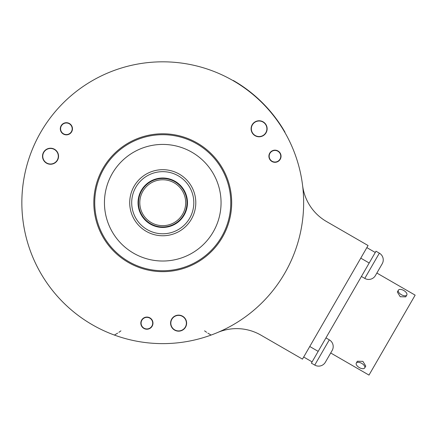 <?xml version="1.0" encoding="UTF-8"?>
<svg xmlns="http://www.w3.org/2000/svg" width="437" height="437" viewBox="0 0 437 437"><rect width="100%" height="100%" fill="white"/><g stroke="black" fill="none" stroke-linecap="round" stroke-linejoin="round"><path stroke-width="0.66" d="M247.97 90.208L248.582 90.672M236.827 82.866L233.325 80.484L237.488 82.986A141.146 141.146 0 0 1 282.482 127.981L284.984 132.149L282.624 128.669M269.727 110.643L269.716 110.632A141.146 141.146 0 0 1 276.413 119.044L276.632 119.339M269.662 110.572L274.589 116.619M246.102 88.815L249.33 91.251M248.713 90.77L249.926 91.715M247.331 89.727L246.834 89.356M248.653 90.727L248.342 90.492M245.561 88.421L245.911 88.678M247.484 89.842L247.79 90.071M247.828 90.098L248.194 90.377M247.719 90.017L247.413 89.787M247.238 89.656L246.381 89.022M249.827 91.639L248.435 90.563A141.146 141.146 0 0 0 245.567 88.427L245.463 88.35M284.777 132.269L284.345 131.526M301.541 178.411L301.06 175.832M300.514 173.145L300.388 172.571M300.366 172.478L300.257 171.987M253.198 94.682L253.777 95.168M283.291 129.762L283.531 130.155M235.707 82.178L236.351 82.571M72.302 94.682L70.308 96.386M68.254 98.205L67.822 98.598M67.751 98.664L67.38 99.002M23.964 178.411A140.9 140.9 0 0 0 162.75 343.624A140.9 140.9 0 0 0 303.649 202.719A140.9 140.9 0 0 0 162.75 61.819A140.9 140.9 0 0 0 21.85 202.719A140.9 140.9 0 0 1 23.964 178.411L24.439 175.832M24.991 173.145L25.117 172.571M25.133 172.478L25.242 171.987M117.657 333.131L114.412 335.07L116.881 335.949M119.487 336.812L120.044 336.993M120.131 337.02L120.612 337.173M207.848 333.131L211.093 335.07L208.618 335.949M206.018 336.812L205.456 336.993M205.368 337.02L204.887 337.173M217.686 332.47A48.589 48.589 0 0 1 260.922 335.135L302.47 359.127L368.063 245.518L326.51 221.526A48.589 48.589 0 0 1 302.584 185.419M204.571 330.842L206.625 332.322M118.875 332.322L120.934 330.842M114.412 335.07A140.9 140.9 0 0 1 40.728 273.169A140.9 140.9 0 0 0 114.412 335.07M265.849 124.889A7.773 7.773 0 0 1 263.003 135.508A7.773 7.773 0 0 1 252.384 132.662A7.773 7.773 0 0 1 255.23 122.043A7.773 7.773 0 0 1 265.849 124.889M260.583 120.896A8.019 8.019 0 0 0 252.755 133.656M93.818 202.719A68.931 68.931 0 0 1 162.75 133.788A68.931 68.931 0 0 1 231.681 202.719A68.931 68.931 0 0 1 162.75 271.656A68.931 68.931 0 0 1 93.818 202.719M61.568 125.08A6.074 6.074 0 0 1 70.084 123.961A6.074 6.074 0 0 1 71.204 132.477A6.074 6.074 0 0 1 62.688 133.596A6.074 6.074 0 0 1 61.568 125.08M146.105 329.17A6.074 6.074 0 0 1 140.872 322.353A6.074 6.074 0 0 1 147.69 317.125A6.074 6.074 0 0 1 152.917 323.943A6.074 6.074 0 0 1 146.105 329.17M280.581 153.911A6.074 6.074 0 0 1 277.293 161.848A6.074 6.074 0 0 1 269.361 158.56A6.074 6.074 0 0 1 272.644 150.628A6.074 6.074 0 0 1 280.581 153.911M178.607 331.164A8.019 8.019 0 0 0 186.621 323.145A8.019 8.019 0 0 0 178.607 315.132A8.019 8.019 0 0 0 170.588 323.145A8.019 8.019 0 0 0 178.607 331.164M259.119 136.792A8.019 8.019 0 0 0 267.133 128.778A8.019 8.019 0 0 0 259.119 120.759A8.019 8.019 0 0 0 251.1 128.778A8.019 8.019 0 0 0 259.119 136.792M50.528 164.252A8.019 8.019 0 0 0 58.547 156.238A8.019 8.019 0 0 0 50.528 148.219A8.019 8.019 0 0 0 42.515 156.238A8.019 8.019 0 0 0 50.528 164.252M162.75 134.7A68.019 68.019 0 0 0 94.731 202.719A68.019 68.019 0 0 0 162.75 270.743A68.019 68.019 0 0 0 230.774 202.719A68.019 68.019 0 0 0 162.75 134.7M162.75 144.418A58.301 58.301 0 0 1 221.056 202.719A58.301 58.301 0 0 1 162.75 261.026A58.301 58.301 0 0 1 104.448 202.719A58.301 58.301 0 0 1 162.75 144.418M162.75 169.682A33.037 33.037 0 0 1 195.792 202.719A33.037 33.037 0 0 1 162.75 235.762A33.037 33.037 0 0 1 129.713 202.719A33.037 33.037 0 0 1 162.75 169.682M162.75 178.006A24.718 24.718 0 0 0 138.037 202.719A24.718 24.718 0 0 0 162.75 227.437A24.718 24.718 0 0 0 187.468 202.719A24.718 24.718 0 0 0 162.75 178.006M162.75 178.427A24.292 24.292 0 0 1 187.041 202.719A24.292 24.292 0 0 1 162.75 227.016A24.292 24.292 0 0 1 138.458 202.719A24.292 24.292 0 0 1 162.75 178.427M63.485 133.798A5.796 5.796 0 0 1 61.366 125.878A5.796 5.796 0 0 1 69.286 123.758A5.796 5.796 0 0 1 71.406 131.674A5.796 5.796 0 0 1 63.485 133.798M143.997 328.171A5.796 5.796 0 0 1 141.878 320.25A5.796 5.796 0 0 1 149.793 318.125A5.796 5.796 0 0 1 151.918 326.046A5.796 5.796 0 0 1 143.997 328.171M272.071 161.258A5.796 5.796 0 0 1 269.951 153.338A5.796 5.796 0 0 1 277.872 151.218A5.796 5.796 0 0 1 279.991 159.139A5.796 5.796 0 0 1 272.071 161.258M185.337 319.261A7.773 7.773 0 0 1 182.491 329.88A7.773 7.773 0 0 1 171.872 327.034A7.773 7.773 0 0 1 174.718 316.415A7.773 7.773 0 0 1 185.337 319.261M42.973 158.91A8.019 8.019 0 0 0 57.935 159.303A8.019 8.019 0 0 0 47.076 149.006M57.263 152.349A7.773 7.773 0 0 1 54.417 162.968A7.773 7.773 0 0 1 43.798 160.122A7.773 7.773 0 0 1 46.644 149.503A7.773 7.773 0 0 1 57.263 152.349M375.995 251.22L379.36 253.165L375.995 251.22L311.373 363.142L314.738 365.086A7.773 7.773 0 0 0 325.357 362.24L332.158 350.463A7.773 7.773 0 0 0 329.312 339.844L325.947 337.899M312.1 361.88L303.688 357.024L312.1 361.88M379.36 253.165A7.773 7.773 0 0 1 382.206 263.784L375.405 275.561A7.773 7.773 0 0 1 364.78 278.407L379.36 253.165A7.773 7.773 0 0 1 382.206 263.784M375.263 252.482L366.851 247.621L375.263 252.482M361.415 276.468L364.78 278.407M376.858 273.038L415.15 295.144L368.992 375.093L330.705 352.987M364.72 367.916L365.774 366.091L362.89 361.366L357.357 361.235L356.308 363.054A4.856 2.431 -150 0 0 359.301 367.588A4.856 2.431 -150 0 0 364.72 367.916A4.856 2.431 -150 0 0 361.727 363.382A4.856 2.431 -150 0 0 356.308 363.054M398.386 290.179L397.331 291.998L400.216 296.723L405.749 296.86L406.798 295.035A4.856 2.431 30 0 0 403.804 290.501A4.856 2.431 30 0 0 398.386 290.179A4.856 2.431 30 0 0 401.374 294.707A4.856 2.431 30 0 0 406.798 295.035M273.513 115.63L272.994 114.975M274.092 116.373L273.578 115.712M276.282 119.274L276.512 119.585M271.885 113.21L271.098 112.265M270.727 111.823L270.437 111.479M275.479 117.782L274.343 116.297M269.35 110.583L269.585 110.856M245.982 89.028L246.26 89.235L245.982 89.028M247.872 90.131L246.544 89.143M249.347 91.568L249.871 91.983M162.75 178.471A24.248 24.248 0 0 0 138.502 202.719A24.248 24.248 0 0 0 162.75 226.972A24.248 24.248 0 0 0 187.003 202.719A24.248 24.248 0 0 0 162.75 178.471M162.75 225.667A22.948 22.948 0 0 0 185.698 202.719A22.948 22.948 0 0 0 162.75 179.771A22.948 22.948 0 0 0 139.802 202.719A22.948 22.948 0 0 0 162.75 225.667M162.75 171.665A31.06 31.06 0 0 1 193.81 202.719A31.06 31.06 0 0 1 162.75 233.779A31.06 31.06 0 0 1 131.695 202.719A31.06 31.06 0 0 1 162.75 171.665M318.174 351.364L309.762 346.503M369.189 263.003L360.776 258.141M314.738 365.086L329.312 339.844"/></g></svg>
